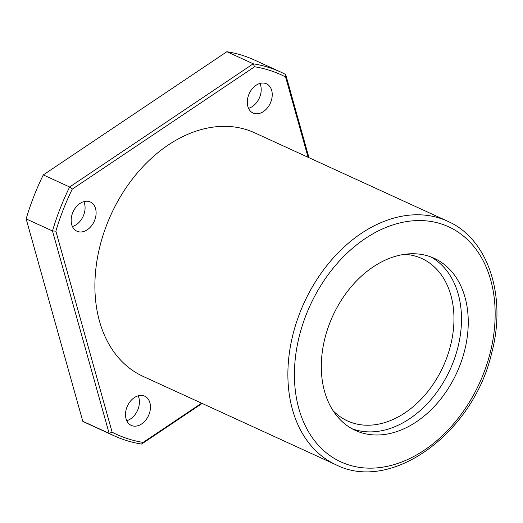 <?xml version="1.0" encoding="UTF-8"?>
<svg xmlns="http://www.w3.org/2000/svg" width="523" height="523" viewBox="0 0 523 523"><rect width="100%" height="100%" fill="white"/><g stroke="black" fill="none" stroke-linecap="round" stroke-linejoin="round"><path stroke-width="0.78" d="M329.81 322.946A94.663 68.212 -65.4 0 1 434.214 258.31A94.663 68.212 -65.4 0 1 456.788 372.781A94.663 68.212 -65.4 0 1 355.346 430.422A94.663 68.212 -65.4 0 1 329.81 322.946M447.655 221.242L254.675 132.816A133.96 96.526 114.6 0 0 106.927 224.289A133.96 96.526 114.6 0 0 143.073 376.377L336.054 464.803A133.96 96.526 -65.4 0 1 299.914 312.715A133.96 96.526 -65.4 0 1 447.655 221.242C488.469 238.959 506.977 296.698 491.555 353.476C473.178 433.149 391.466 493.045 336.054 464.803M308.08 157.286L285.604 76.979L285.682 74.488A200.041 144.139 114.6 0 0 280.74 72.069A200.041 144.139 114.6 0 0 253.23 63.793L69.644 186.986L43.298 174.917A200.041 144.139 114.6 0 0 26.15 218.895L82.791 421.29A200.041 144.139 114.6 0 0 87.733 423.715L114.079 435.79A200.041 144.139 114.6 0 0 141.589 444.06L202.126 403.442M285.604 76.979A197.72 142.465 114.6 0 0 254.623 66.761L253.23 63.793L226.884 51.718L43.298 174.917M254.623 66.761L72.239 189.156L69.644 186.986A200.041 144.139 114.6 0 0 52.496 230.97L26.15 218.895M72.239 189.156A197.72 142.465 114.6 0 0 55.869 231.146L112.138 432.22L109.137 433.364L82.791 421.29M114.079 435.79A200.041 144.139 114.6 0 1 109.137 433.364L52.496 230.97L55.869 231.146M285.682 74.488L308.962 157.691M280.74 72.069L254.394 59.995A200.041 144.139 114.6 0 0 226.884 51.718M112.138 432.22A197.72 142.465 114.6 0 0 143.119 442.432L201.59 403.194M72.605 212.972A16.076 11.584 -65.4 0 1 90.335 201.996A16.076 11.584 -65.4 0 1 94.166 221.432A16.076 11.584 -65.4 0 1 76.94 231.218A16.076 11.584 -65.4 0 1 72.605 212.972M126.945 407.142A16.076 11.584 -65.4 0 1 144.675 396.166A16.076 11.584 -65.4 0 1 148.512 415.608A16.076 11.584 -65.4 0 1 131.286 425.395A16.076 11.584 -65.4 0 1 126.945 407.142M248.732 94.781A16.076 11.584 -65.4 0 1 266.462 83.804A16.076 11.584 -65.4 0 1 270.293 103.24A16.076 11.584 -65.4 0 1 253.067 113.027A16.076 11.584 -65.4 0 1 248.732 94.781M259.951 83.438A16.076 11.584 -65.4 0 1 248.543 108.333M138.164 395.806A16.076 11.584 -65.4 0 1 126.756 420.701M83.824 201.63A16.076 11.584 -65.4 0 1 72.416 226.524M143.119 442.432L141.589 444.06M430.775 256.885A94.663 68.212 -65.4 0 1 450.035 369.683A94.663 68.212 -65.4 0 1 352.031 428.749M404.658 254.315A89.302 64.349 -65.4 0 1 421.852 258.539A89.302 64.349 -65.4 0 1 443.144 366.531A89.302 64.349 -65.4 0 1 347.449 420.91A89.302 64.349 -65.4 0 1 333.027 410.653M306.027 315.108A129.312 93.179 -65.4 0 1 479.774 254.819A129.312 93.179 -65.4 0 1 398.539 463.175A129.312 93.179 -65.4 0 1 306.027 315.108"/></g></svg>
